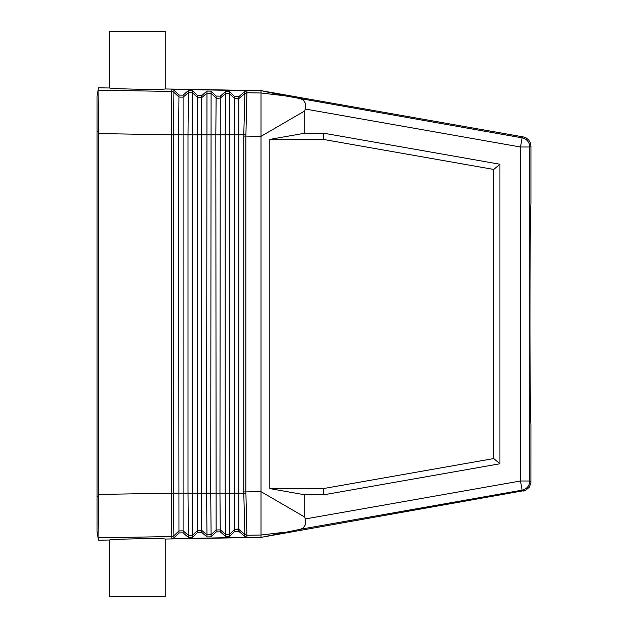 <?xml version="1.0" encoding="UTF-8"?>
<svg xmlns="http://www.w3.org/2000/svg" width="628" height="628" viewBox="0 0 628 628"><rect width="100%" height="100%" fill="white"/><g stroke="black" fill="none" stroke-linecap="round" stroke-linejoin="round"><path stroke-width="0.94" d="M246.945 90.573L245.886 136.088L261.012 136.347L261.012 92.983L284.256 95.723L522.111 137.846A9.294 9.294 50 0 1 529.789 146.999L530.927 146.049L530.927 203.37C530.275 212.586 529.961 254.685 529.969 329.676C530.087 388.285 530.401 419.936 530.927 424.63L530.895 482.759L529.247 487.289L525.565 490.374L262.999 537.011L300.262 529.286L522.111 490.154L523.242 491.104M300.262 98.714L303.175 99.907L305.169 102.937L305.765 106.846L304.729 110.936L261.012 136.347L261.012 491.653L304.729 517.064L304.729 494.785L323.836 494.785L323.294 488.592L269.812 488.592L304.729 494.785M304.729 110.936L304.729 133.214L323.805 133.214L323.263 139.408L493.741 169.442L493.741 458.566L323.294 488.592M323.836 494.785L499.935 463.762L499.935 164.246L323.805 133.214M300.262 529.286L303.175 528.093L305.169 525.063L305.765 521.162L304.729 517.064M173.917 537.913L173.548 493.168L171.499 493.176L171.844 536.532L173.917 535.692L178.964 530.935L178.964 532.937L173.917 537.827L171.844 538.698L246.945 537.348L244.889 536.595L238.852 531.327L234.715 531.437L229.675 536.32L225.546 536.43L220.263 531.83L216.134 531.94L211.094 536.822L206.965 536.932L201.682 532.324L197.553 532.442L192.506 537.325L188.376 537.435L183.093 532.827L178.964 532.937M246.945 537.427L245.886 491.912L261.012 491.653L261.012 535.017L284.256 532.277M261.012 534.781L261.012 537.364L262.999 537.011M269.812 488.592L269.812 139.408L304.729 133.214M245.862 134.737L225.201 134.832L225.546 93.627L220.263 98.117L219.957 493.168L225.201 493.168L225.201 134.832L188.015 134.832L188.015 493.168L173.548 493.168L173.548 134.832L171.499 134.824L171.844 91.468L98.101 90.149L97.073 95.974L97.073 532.026L98.517 540.198L109.468 540.009C111.156 539.538 120.45 539.13 137.359 538.793C154.268 538.541 163.563 538.62 165.25 539.036L165.25 596.6L109.468 596.6L109.468 540.009M261.012 537.364L165.25 539.036M188.376 537.435L188.376 535.315L192.506 535.213L197.553 530.464L201.682 530.362L201.682 97.638L206.965 93.156L206.612 493.168L188.015 493.168L188.376 535.315L183.093 530.833L183.093 97.167L188.376 92.685L188.015 134.832L173.548 134.832L173.917 92.308L171.844 91.468L171.452 493.176L98.517 494.44L98.094 537.827L98.51 540.159L97.073 531.429M98.517 494.44L98.517 133.56L171.499 134.824L171.844 538.777M245.862 493.263L243.782 493.168L243.805 491.912L245.886 491.912L245.886 136.088L243.805 136.088L243.782 134.832L244.881 93.478L246.945 92.724M323.263 139.408L269.812 139.408M499.935 463.762L493.741 458.566M493.741 169.442L499.935 164.246M261.012 535.017L246.937 535.26L244.881 534.522L243.782 493.168L229.338 493.168L229.683 534.263L234.715 529.514L234.715 531.437M201.682 95.676L197.553 95.558L192.506 90.675L188.376 90.565L188.376 92.685L192.506 92.787L197.553 97.536L201.682 97.638L201.682 95.676L206.965 91.068L206.965 93.156L211.094 93.258L216.503 98.306L220.263 98.117L220.263 96.17L225.546 91.57L225.546 93.627L228.749 93.132L234.715 98.486L238.224 99.004L238.852 98.588L238.852 529.412L238.224 528.996L234.723 529.514L229.675 534.263L229.675 536.32M244.881 534.522L238.852 529.412L234.715 529.514L234.715 96.563L229.675 91.68L225.546 91.57M220.263 96.17L216.134 96.06L215.828 134.832L216.134 529.993L220.263 529.883L219.957 493.168L210.741 493.168L211.094 534.742L216.134 529.993L216.134 531.94M201.682 532.324L201.682 530.362L206.965 534.844L206.612 493.168L210.741 493.168L211.094 91.178L206.965 91.068M206.965 536.932L206.965 534.844L211.094 534.742L211.094 536.822M220.263 531.83L220.263 529.883L225.546 534.373L228.749 534.868L229.675 534.263L228.749 534.868M225.546 536.43L225.201 493.168L229.338 493.168L229.675 91.68M246.945 535.276L244.889 534.538L244.889 536.673M165.25 88.964C163.563 89.38 154.268 89.459 137.359 89.207C120.45 88.87 111.156 88.462 109.468 87.991L109.468 31.4L165.25 31.4L165.25 88.964L261.012 90.636L284.256 95.723M261.012 93.219L261.012 90.636M188.376 90.565L183.093 95.173L178.964 95.064L173.917 90.173L171.844 89.302L246.945 90.652L244.889 91.405L238.852 96.673L234.715 96.563M173.917 90.173L173.917 92.308L178.964 97.065L178.964 95.064M216.134 96.06L211.094 91.178M244.889 91.327L244.889 93.462L238.852 98.588L234.715 98.486L228.749 93.132M530.927 146.049L530.37 142.87L528.752 140.075L526.28 137.995L523.242 136.896L262.999 90.989M109.468 87.991L98.517 87.802L98.101 90.149L98.517 133.56M98.078 92.646L98.078 93.627M98.078 535.26L98.078 534.444M305.255 109.037L520.494 146.999L529.789 146.999L529.789 481.001L530.927 481.951M305.255 518.964L520.494 481.001L522.111 490.154A9.294 9.294 130 0 0 529.789 481.001L520.494 481.001L520.494 146.999L522.111 137.846L523.242 136.896M171.829 536.54L98.094 537.827M183.093 95.173L183.093 97.167L178.964 97.065L178.642 134.832L178.964 530.935L183.093 530.833L183.093 532.827M197.553 95.558L197.553 532.442M192.506 90.675L192.506 537.325M243.805 491.912L243.805 136.088M238.852 529.412L238.852 531.327M261.012 92.983L246.937 92.74L244.881 93.478M238.852 98.588L238.852 96.673M171.844 89.302L171.844 91.468M97.073 496.842L98.51 496.842M97.073 131.158L98.51 131.158M216.134 529.993L214.148 531.861M216.134 98.007L214.148 96.139M97.073 95.974L98.51 87.842"/></g></svg>

